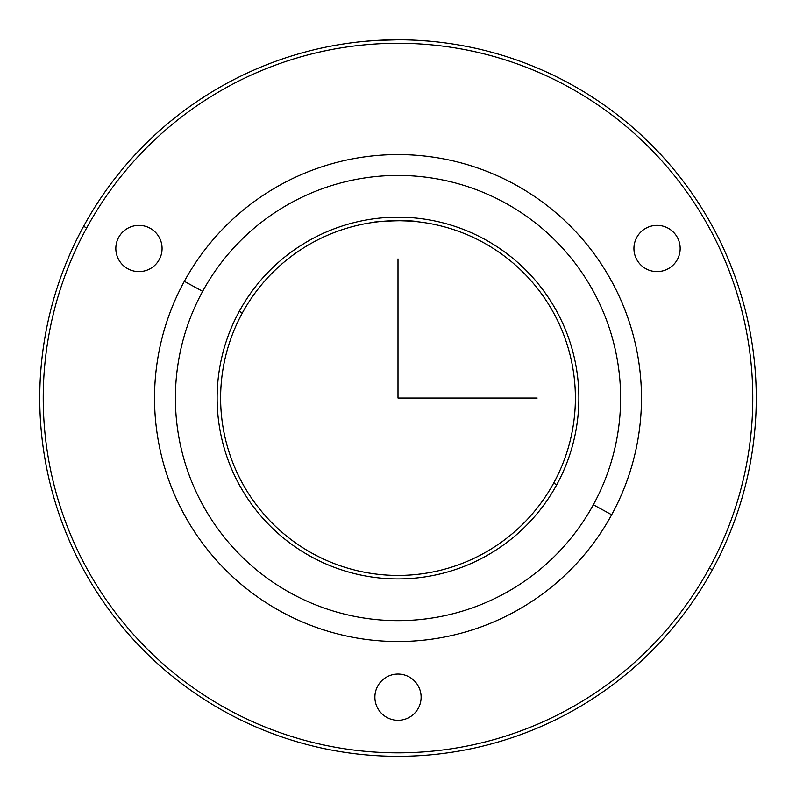 <?xml version="1.0" encoding="UTF-8"?>
<svg xmlns="http://www.w3.org/2000/svg" width="796" height="796" viewBox="0 0 796 796"><rect width="100%" height="100%" fill="white"/><g stroke="black" fill="none" stroke-linecap="round" stroke-linejoin="round"><path stroke-width="1.19" d="M377.712 221.825C362.15 223.089 405.264 218.791 418.288 221.825L416.666 221.646M421.114 222.174L418.537 221.855M417.213 221.706L416.527 221.636M410 221.069L398 220.661M384.717 221.159L379.403 221.636M242.332 313.007A177.389 177.389 0 0 1 483.043 242.382A177.389 177.389 0 0 1 553.668 483.092A177.389 177.389 0 0 1 312.957 553.717A177.389 177.389 0 0 1 242.332 313.007A177.389 177.389 0 0 0 312.957 553.717A177.389 177.389 0 0 0 553.668 483.092L556.722 484.764A180.861 180.861 0 0 0 484.714 239.327A180.861 180.861 0 0 0 239.278 311.335A180.861 180.861 0 0 0 311.286 556.772A180.861 180.861 0 0 0 556.722 484.764A180.861 180.861 0 0 1 311.286 556.772A180.861 180.861 0 0 1 239.278 311.335L242.332 313.007L239.278 311.335A180.861 180.861 0 0 1 484.714 239.327A180.861 180.861 0 0 1 556.722 484.764L553.668 483.092A177.389 177.389 0 0 0 483.043 242.382A177.389 177.389 0 0 0 242.332 313.007M709.345 568.135A354.777 354.777 0 0 1 227.915 709.395A354.777 354.777 0 0 1 86.655 227.964L83.61 226.293A358.25 358.25 0 0 0 226.243 712.44A358.25 358.25 0 0 0 712.39 569.807A358.25 358.25 0 0 0 569.757 83.65A358.25 358.25 0 0 0 83.61 226.293A358.25 358.25 0 0 1 569.757 83.65A358.25 358.25 0 0 1 712.39 569.807L709.345 568.135A354.777 354.777 0 0 0 568.085 86.704A354.777 354.777 0 0 0 86.655 227.964A354.777 354.777 0 0 0 227.915 709.395A354.777 354.777 0 0 0 709.345 568.135L712.39 569.807A358.25 358.25 0 0 1 226.243 712.44A358.25 358.25 0 0 1 83.61 226.293L86.655 227.964A354.777 354.777 0 0 1 568.085 86.704A354.777 354.777 0 0 1 709.345 568.135A354.777 354.777 0 0 1 227.915 709.395A354.777 354.777 0 0 1 86.655 227.964M429.402 41.173L419.174 40.427M398 39.8L376.787 40.427M418.288 686.082A23.124 23.124 0 0 0 386.916 676.879A23.124 23.124 0 0 0 377.712 708.251A23.124 23.124 0 0 0 409.084 717.465A23.124 23.124 0 0 0 418.288 686.082A23.124 23.124 0 0 1 409.084 717.465A23.124 23.124 0 0 1 377.712 708.251A23.124 23.124 0 0 1 386.916 676.879A23.124 23.124 0 0 1 418.288 686.082M637.307 236.462A23.124 23.124 0 0 0 645.019 268.232A23.124 23.124 0 0 0 676.789 260.521A23.124 23.124 0 0 0 669.078 228.741A23.124 23.124 0 0 0 637.307 236.462A23.124 23.124 0 0 1 669.078 228.741A23.124 23.124 0 0 1 676.789 260.521A23.124 23.124 0 0 1 645.019 268.232A23.124 23.124 0 0 1 637.307 236.462M138.404 271.605A23.124 23.124 0 0 0 162.066 249.029A23.124 23.124 0 0 0 139.499 225.377A23.124 23.124 0 0 0 115.838 247.944A23.124 23.124 0 0 0 138.404 271.605A23.124 23.124 0 0 1 115.838 247.944A23.124 23.124 0 0 1 139.499 225.377A23.124 23.124 0 0 1 162.066 249.029A23.124 23.124 0 0 1 138.404 271.605M184.334 281.326A243.476 243.476 0 0 0 281.277 611.716A243.476 243.476 0 0 0 611.666 514.773A243.476 243.476 0 0 0 514.723 184.383A243.476 243.476 0 0 0 184.334 281.326L202.652 291.326A222.601 222.601 0 0 0 291.276 593.398A222.601 222.601 0 0 0 593.348 504.773L611.666 514.773A243.476 243.476 0 0 1 281.277 611.716A243.476 243.476 0 0 1 184.334 281.326A243.476 243.476 0 0 1 514.723 184.383A243.476 243.476 0 0 1 611.666 514.773L593.348 504.773A222.601 222.601 0 0 0 504.724 202.691A222.601 222.601 0 0 0 202.652 291.326L184.334 281.326M593.348 504.773A222.601 222.601 0 0 1 291.276 593.398A222.601 222.601 0 0 1 202.652 291.326A222.601 222.601 0 0 1 504.724 202.691A222.601 222.601 0 0 1 593.348 504.773M375.314 40.516L363.215 41.492M420.686 40.516L429.472 41.183M432.785 41.492L428.527 41.103M398 258.919L398 398.05L537.131 398.05"/></g></svg>
